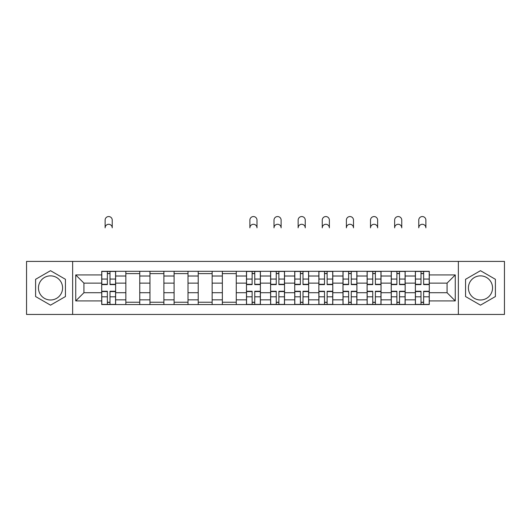 <?xml version="1.0" encoding="UTF-8"?>
<svg xmlns="http://www.w3.org/2000/svg" width="531" height="531" viewBox="0 0 531 531"><rect width="100%" height="100%" fill="white"/><g stroke="black" fill="none" stroke-linecap="round" stroke-linejoin="round"><path stroke-width="0.8" d="M50.525 299.988A12.06 12.06 0 0 1 38.458 287.928A12.06 12.06 0 0 1 50.525 275.861A12.06 12.06 0 0 1 62.585 287.928A12.06 12.06 0 0 1 50.525 299.988M480.475 299.988A12.06 12.06 0 0 1 468.415 287.928A12.06 12.06 0 0 1 480.475 275.861A12.06 12.06 0 0 1 492.542 287.928A12.06 12.06 0 0 1 480.475 299.988M458.359 314.452L504.45 314.452L504.45 261.405L26.55 261.405L26.55 314.452L458.359 314.452L458.359 261.405M125.84 304.548L125.84 276.014L115.632 276.014L115.632 304.548M115.632 276.014L115.632 271.301M125.84 276.014L125.84 271.301M139.759 271.301L139.759 304.548M149.968 304.548L149.968 271.301M163.887 271.301L163.887 304.548M174.095 304.548L174.095 271.301M188.014 271.301L188.014 304.548M198.222 304.548L198.222 271.301M212.141 271.301L212.141 304.548M222.35 304.548L222.35 271.301M236.268 271.301L236.268 304.548M246.477 304.548L246.477 271.301M260.396 271.301L260.396 304.548M270.604 304.548L270.604 271.301M284.523 271.301L284.523 304.548M294.732 304.548L294.732 271.301M308.65 271.301L308.65 304.548M318.859 304.548L318.859 271.301M332.778 271.301L332.778 304.548M342.986 304.548L342.986 271.301M356.905 271.301L356.905 304.548M367.113 304.548L367.113 271.301M381.032 271.301L381.032 304.548M391.241 304.548L391.241 271.301M405.16 271.301L405.16 304.548M415.368 304.548L415.368 271.301M415.368 292.72L405.16 292.72M391.241 292.72L381.032 292.72M367.113 292.72L356.905 292.72M342.986 292.72L332.778 292.72M318.859 292.72L308.65 292.72M294.732 292.72L284.523 292.72M270.604 292.72L260.396 292.72M246.477 292.72L236.268 292.72M222.35 292.72L212.141 292.72M198.222 292.72L188.014 292.72M174.095 292.72L163.887 292.72M149.968 292.72L139.759 292.72M125.84 292.72L115.632 292.72M415.368 283.129L405.16 283.129M391.241 283.129L381.032 283.129M367.113 283.129L356.905 283.129M342.986 283.129L332.778 283.129M318.859 283.129L308.65 283.129M294.732 283.129L284.523 283.129M270.604 283.129L260.396 283.129M246.477 283.129L236.268 283.129M222.35 283.129L212.141 283.129M198.222 283.129L188.014 283.129M174.095 283.129L163.887 283.129M149.968 283.129L139.759 283.129M125.84 283.129L115.632 283.129M83.931 292.72L101.713 292.72L101.713 283.129L83.931 283.129L83.931 292.72L75.734 300.918L75.734 274.932L101.713 274.932L101.713 283.129M429.287 283.129L429.287 292.72L447.069 292.72L447.069 283.129L429.287 283.129L429.287 271.301L101.713 271.301L101.713 274.932M429.287 274.932L455.266 274.932L455.266 300.918L429.287 300.918L429.287 292.72M101.713 292.72L101.713 304.548L429.287 304.548L429.287 300.918M101.713 300.918L75.734 300.918M72.641 314.452L72.641 261.405M65.446 279.306L50.525 270.691L35.597 279.306L35.597 296.544L50.525 305.159L65.446 296.544L65.446 279.306M495.403 279.306L480.475 270.691L465.554 279.306L465.554 296.544L480.475 305.159L495.403 296.544L495.403 279.306M109.99 302.232L107.362 302.232M107.362 273.618L109.99 273.618M139.759 302.232L125.84 302.232M125.84 273.618L139.759 273.618M163.887 302.232L149.968 302.232M149.968 273.618L163.887 273.618M188.014 302.232L174.095 302.232M174.095 273.618L188.014 273.618M212.141 302.232L198.222 302.232M198.222 273.618L212.141 273.618M236.268 302.232L222.35 302.232M222.35 273.618L236.268 273.618M254.754 302.232L252.119 302.232M252.119 273.618L254.754 273.618M278.881 302.232L276.246 302.232M276.246 273.618L278.881 273.618M303.002 302.232L300.373 302.232M300.373 273.618L303.002 273.618M327.129 302.232L324.501 302.232M324.501 273.618L327.129 273.618M351.257 302.232L348.628 302.232M348.628 273.618L351.257 273.618M375.384 302.232L372.755 302.232M372.755 273.618L375.384 273.618M399.511 302.232L396.883 302.232M396.883 273.618L399.511 273.618M423.638 302.232L421.01 302.232M421.01 273.618L423.638 273.618M75.734 274.932L83.931 283.129M447.069 292.72L455.266 300.918M447.069 283.129L455.266 274.932M112.233 227.839A3.558 3.558 0 0 0 108.676 224.281A3.558 3.558 0 0 0 105.118 227.839L105.118 220.106A3.558 3.558 0 0 1 108.676 216.548A3.558 3.558 0 0 1 112.233 220.106L112.233 227.839M109.99 284.603L109.99 271.454L115.559 271.454L115.559 284.603L109.99 284.603M107.362 273.465L109.99 273.465M107.362 271.454L101.793 271.454L101.793 284.603L107.362 284.603L107.362 271.454L109.99 271.454M107.362 291.253L107.362 304.396L101.793 304.396L101.793 291.253L107.362 291.253M109.99 302.385L107.362 302.385M109.99 304.396L115.559 304.396L115.559 291.253L109.99 291.253L109.99 304.396L107.362 304.396M256.991 227.839A3.558 3.558 0 0 0 253.44 224.281A3.558 3.558 0 0 0 249.882 227.839L249.882 220.106A3.558 3.558 0 0 1 253.44 216.548A3.558 3.558 0 0 1 256.991 220.106L256.991 227.839M254.754 284.603L254.754 271.454L260.316 271.454L260.316 284.603L254.754 284.603M252.119 273.465L254.754 273.465M252.119 271.454L246.557 271.454L246.557 284.603L252.119 284.603L252.119 271.454L254.754 271.454M281.118 227.839A3.558 3.558 0 0 0 277.56 224.281A3.558 3.558 0 0 0 274.009 227.839L274.009 220.106A3.558 3.558 0 0 1 277.56 216.548A3.558 3.558 0 0 1 281.118 220.106L281.118 227.839M278.881 284.603L278.881 271.454L284.443 271.454L284.443 284.603L278.881 284.603M276.246 273.465L278.881 273.465M276.246 271.454L270.684 271.454L270.684 284.603L276.246 284.603L276.246 271.454L278.881 271.454M305.245 227.839A3.558 3.558 0 0 0 301.688 224.281A3.558 3.558 0 0 0 298.137 227.839L298.137 220.106A3.558 3.558 0 0 1 301.688 216.548A3.558 3.558 0 0 1 305.245 220.106L305.245 227.839M303.002 284.603L303.002 271.454L308.571 271.454L308.571 284.603L303.002 284.603M300.373 273.465L303.002 273.465M300.373 271.454L294.811 271.454L294.811 284.603L300.373 284.603L300.373 271.454L303.002 271.454M329.373 227.839A3.558 3.558 0 0 0 325.815 224.281A3.558 3.558 0 0 0 322.257 227.839L322.257 220.106A3.558 3.558 0 0 1 325.815 216.548A3.558 3.558 0 0 1 329.373 220.106L329.373 227.839M327.129 284.603L327.129 271.454L332.698 271.454L332.698 284.603L327.129 284.603M324.501 273.465L327.129 273.465M324.501 271.454L318.932 271.454L318.932 284.603L324.501 284.603L324.501 271.454L327.129 271.454M353.5 227.839A3.558 3.558 0 0 0 349.942 224.281A3.558 3.558 0 0 0 346.385 227.839L346.385 220.106A3.558 3.558 0 0 1 349.942 216.548A3.558 3.558 0 0 1 353.5 220.106L353.5 227.839M351.257 284.603L351.257 271.454L356.825 271.454L356.825 284.603L351.257 284.603M348.628 273.465L351.257 273.465M348.628 271.454L343.059 271.454L343.059 284.603L348.628 284.603L348.628 271.454L351.257 271.454M377.627 227.839A3.558 3.558 0 0 0 374.07 224.281A3.558 3.558 0 0 0 370.512 227.839L370.512 220.106A3.558 3.558 0 0 1 374.07 216.548A3.558 3.558 0 0 1 377.627 220.106L377.627 227.839M375.384 284.603L375.384 271.454L380.953 271.454L380.953 284.603L375.384 284.603M372.755 273.465L375.384 273.465M372.755 271.454L367.187 271.454L367.187 284.603L372.755 284.603L372.755 271.454L375.384 271.454M401.755 227.839A3.558 3.558 0 0 0 398.197 224.281A3.558 3.558 0 0 0 394.639 227.839L394.639 220.106A3.558 3.558 0 0 1 398.197 216.548A3.558 3.558 0 0 1 401.755 220.106L401.755 227.839M399.511 284.603L399.511 271.454L405.08 271.454L405.08 284.603L399.511 284.603M396.883 273.465L399.511 273.465M396.883 271.454L391.314 271.454L391.314 284.603L396.883 284.603L396.883 271.454L399.511 271.454M252.119 291.253L252.119 304.396L246.557 304.396L246.557 291.253L252.119 291.253M254.754 302.385L252.119 302.385M254.754 304.396L260.316 304.396L260.316 291.253L254.754 291.253L254.754 304.396L252.119 304.396M276.246 291.253L276.246 304.396L270.684 304.396L270.684 291.253L276.246 291.253M278.881 302.385L276.246 302.385M278.881 304.396L284.443 304.396L284.443 291.253L278.881 291.253L278.881 304.396L276.246 304.396M300.373 291.253L300.373 304.396L294.811 304.396L294.811 291.253L300.373 291.253M303.002 302.385L300.373 302.385M303.002 304.396L308.571 304.396L308.571 291.253L303.002 291.253L303.002 304.396L300.373 304.396M324.501 291.253L324.501 304.396L318.932 304.396L318.932 291.253L324.501 291.253M327.129 302.385L324.501 302.385M327.129 304.396L332.698 304.396L332.698 291.253L327.129 291.253L327.129 304.396L324.501 304.396M348.628 291.253L348.628 304.396L343.059 304.396L343.059 291.253L348.628 291.253M351.257 302.385L348.628 302.385M351.257 304.396L356.825 304.396L356.825 291.253L351.257 291.253L351.257 304.396L348.628 304.396M372.755 291.253L372.755 304.396L367.187 304.396L367.187 291.253L372.755 291.253M375.384 302.385L372.755 302.385M375.384 304.396L380.953 304.396L380.953 291.253L375.384 291.253L375.384 304.396L372.755 304.396M396.883 291.253L396.883 304.396L391.314 304.396L391.314 291.253L396.883 291.253M399.511 302.385L396.883 302.385M399.511 304.396L405.08 304.396L405.08 291.253L399.511 291.253L399.511 304.396L396.883 304.396M425.882 227.839A3.558 3.558 0 0 0 422.324 224.281A3.558 3.558 0 0 0 418.767 227.839L418.767 220.106A3.558 3.558 0 0 1 422.324 216.548A3.558 3.558 0 0 1 425.882 220.106L425.882 227.839M423.638 284.603L423.638 271.454L429.207 271.454L429.207 284.603L423.638 284.603M421.01 273.465L423.638 273.465M421.01 271.454L415.441 271.454L415.441 284.603L421.01 284.603L421.01 271.454L423.638 271.454M421.01 291.253L421.01 304.396L415.441 304.396L415.441 291.253L421.01 291.253M423.638 302.385L421.01 302.385M423.638 304.396L429.207 304.396L429.207 291.253L423.638 291.253L423.638 304.396L421.01 304.396M391.241 276.014L381.032 276.014M367.113 276.014L356.905 276.014M342.986 276.014L332.778 276.014M318.859 276.014L308.65 276.014M294.732 276.014L284.523 276.014M270.604 276.014L260.396 276.014M246.477 276.014L236.268 276.014M222.35 276.014L212.141 276.014M198.222 276.014L188.014 276.014M174.095 276.014L163.887 276.014M149.968 276.014L139.759 276.014M415.368 276.014L405.16 276.014M391.241 299.836L381.032 299.836M367.113 299.836L356.905 299.836M342.986 299.836L332.778 299.836M318.859 299.836L308.65 299.836M294.732 299.836L284.523 299.836M270.604 299.836L260.396 299.836M246.477 299.836L236.268 299.836M222.35 299.836L212.141 299.836M198.222 299.836L188.014 299.836M174.095 299.836L163.887 299.836M149.968 299.836L139.759 299.836M125.84 299.836L115.632 299.836M415.368 299.836L405.16 299.836M109.99 284.271L115.559 284.271M109.99 279.054L115.559 279.054M101.793 284.271L107.362 284.271M101.793 279.054L107.362 279.054M107.362 291.579L101.793 291.579M107.362 296.802L101.793 296.802M115.559 291.579L109.99 291.579M115.559 296.802L109.99 296.802M254.754 284.271L260.316 284.271M254.754 279.054L260.316 279.054M246.557 284.271L252.119 284.271M246.557 279.054L252.119 279.054M278.881 284.271L284.443 284.271M278.881 279.054L284.443 279.054M270.684 284.271L276.246 284.271M270.684 279.054L276.246 279.054M303.002 284.271L308.571 284.271M303.002 279.054L308.571 279.054M294.811 284.271L300.373 284.271M294.811 279.054L300.373 279.054M327.129 284.271L332.698 284.271M327.129 279.054L332.698 279.054M318.932 284.271L324.501 284.271M318.932 279.054L324.501 279.054M351.257 284.271L356.825 284.271M351.257 279.054L356.825 279.054M343.059 284.271L348.628 284.271M343.059 279.054L348.628 279.054M375.384 284.271L380.953 284.271M375.384 279.054L380.953 279.054M367.187 284.271L372.755 284.271M367.187 279.054L372.755 279.054M399.511 284.271L405.08 284.271M399.511 279.054L405.08 279.054M391.314 284.271L396.883 284.271M391.314 279.054L396.883 279.054M252.119 291.579L246.557 291.579M252.119 296.802L246.557 296.802M260.316 291.579L254.754 291.579M260.316 296.802L254.754 296.802M276.246 291.579L270.684 291.579M276.246 296.802L270.684 296.802M284.443 291.579L278.881 291.579M284.443 296.802L278.881 296.802M300.373 291.579L294.811 291.579M300.373 296.802L294.811 296.802M308.571 291.579L303.002 291.579M308.571 296.802L303.002 296.802M324.501 291.579L318.932 291.579M324.501 296.802L318.932 296.802M332.698 291.579L327.129 291.579M332.698 296.802L327.129 296.802M348.628 291.579L343.059 291.579M348.628 296.802L343.059 296.802M356.825 291.579L351.257 291.579M356.825 296.802L351.257 296.802M372.755 291.579L367.187 291.579M372.755 296.802L367.187 296.802M380.953 291.579L375.384 291.579M380.953 296.802L375.384 296.802M396.883 291.579L391.314 291.579M396.883 296.802L391.314 296.802M405.08 291.579L399.511 291.579M405.08 296.802L399.511 296.802M423.638 284.271L429.207 284.271M423.638 279.054L429.207 279.054M415.441 284.271L421.01 284.271M415.441 279.054L421.01 279.054M421.01 291.579L415.441 291.579M421.01 296.802L415.441 296.802M429.207 291.579L423.638 291.579M429.207 296.802L423.638 296.802"/></g></svg>
